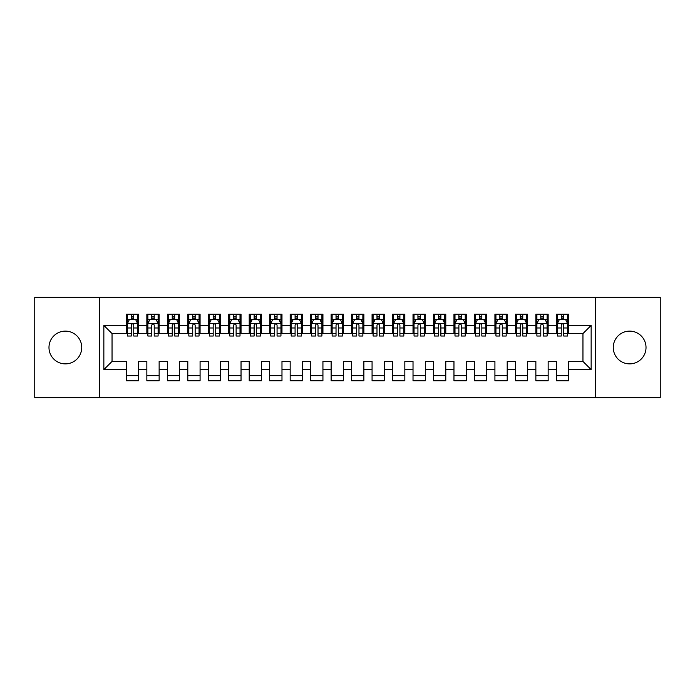 <?xml version="1.0" encoding="UTF-8"?>
<svg xmlns="http://www.w3.org/2000/svg" width="695" height="695" viewBox="0 0 695 695"><rect width="100%" height="100%" fill="white"/><g stroke="black" fill="none" stroke-linecap="round" stroke-linejoin="round"><path stroke-width="1.04" d="M629.644 331.124A16.376 16.376 0 0 0 613.259 347.5A16.376 16.376 0 0 0 629.644 363.876A16.376 16.376 0 0 0 646.02 347.5A16.376 16.376 0 0 0 629.644 331.124M65.356 331.124A16.376 16.376 0 0 0 48.98 347.5A16.376 16.376 0 0 0 65.356 363.876A16.376 16.376 0 0 0 81.741 347.5A16.376 16.376 0 0 0 65.356 331.124M595.45 397.662L660.25 397.662L660.25 297.338L595.45 297.338L595.45 397.662L99.55 397.662L99.55 297.338L34.75 297.338L34.75 397.662L99.55 397.662M595.45 297.338L99.55 297.338M103.85 369.61L103.85 325.39L126.377 325.39L126.377 333.574L112.043 333.574L112.043 361.426L103.85 369.61L126.377 369.61L126.377 380.773L138.661 380.773L138.661 369.61L146.845 369.61L146.845 380.773L159.138 380.773L159.138 369.61L167.321 369.61L167.321 380.773L179.605 380.773L179.605 369.61L187.798 369.61L187.798 380.773L200.082 380.773L200.082 369.61L208.274 369.61L208.274 380.773L220.558 380.773L220.558 369.61L228.751 369.61L228.751 380.773L241.035 380.773L241.035 369.61L249.218 369.61L249.218 380.773L261.502 380.773L261.502 369.61L269.695 369.61L269.695 380.773L281.979 380.773L281.979 369.61L290.171 369.61L290.171 380.773L302.455 380.773L302.455 369.61L310.648 369.61L310.648 380.773L322.932 380.773L322.932 369.61L331.124 369.61L331.124 380.773L343.408 380.773L343.408 369.61L351.592 369.61L351.592 380.773L363.876 380.773L363.876 369.61L372.068 369.61L372.068 380.773L384.352 380.773L384.352 369.61L392.545 369.61L392.545 380.773L404.829 380.773L404.829 369.61L413.021 369.61L413.021 380.773L425.305 380.773L425.305 369.61L433.498 369.61L433.498 380.773L445.782 380.773L445.782 369.61L453.965 369.61L453.965 380.773L466.249 380.773L466.249 369.61L474.442 369.61L474.442 380.773L486.726 380.773L486.726 369.61L494.918 369.61L494.918 380.773L507.202 380.773L507.202 369.61L515.395 369.61L515.395 380.773L527.679 380.773L527.679 369.61L535.862 369.61L535.862 380.773L548.155 380.773L548.155 369.61L556.339 369.61L556.339 380.773L568.623 380.773L568.623 361.426L582.957 361.426L582.957 333.574L568.623 333.574L568.623 325.39L591.15 325.39L591.15 369.61L568.623 369.61M568.623 325.39L568.623 314.227L556.339 314.227L556.339 325.39L548.155 325.39L548.155 314.227L535.862 314.227L535.862 325.39L527.679 325.39L527.679 314.227L515.395 314.227L515.395 325.39L507.202 325.39L507.202 314.227L494.918 314.227L494.918 325.39L486.726 325.39L486.726 314.227L474.442 314.227L474.442 325.39L466.249 325.39L466.249 314.227L453.965 314.227L453.965 325.39L445.782 325.39L445.782 314.227L433.498 314.227L433.498 325.39L425.305 325.39L425.305 314.227L413.021 314.227L413.021 325.39L404.829 325.39L404.829 314.227L392.545 314.227L392.545 325.39L384.352 325.39L384.352 314.227L372.068 314.227L372.068 325.39L363.876 325.39L363.876 314.227L351.592 314.227L351.592 325.39L343.408 325.39L343.408 314.227L331.124 314.227L331.124 325.39L322.932 325.39L322.932 314.227L310.648 314.227L310.648 325.39L302.455 325.39L302.455 314.227L290.171 314.227L290.171 325.39L281.979 325.39L281.979 314.227L269.695 314.227L269.695 325.39L261.502 325.39L261.502 314.227L249.218 314.227L249.218 325.39L241.035 325.39L241.035 314.227L228.751 314.227L228.751 325.39L220.558 325.39L220.558 314.227L208.274 314.227L208.274 325.39L200.082 325.39L200.082 314.227L187.798 314.227L187.798 325.39L179.605 325.39L179.605 314.227L167.321 314.227L167.321 325.39L159.138 325.39L159.138 314.227L146.845 314.227L146.845 325.39L138.661 325.39L138.661 314.227L126.377 314.227L126.377 325.39M548.155 369.61L548.155 361.426L556.339 361.426L556.339 369.61M591.15 325.39L582.957 333.574M527.679 369.61L527.679 361.426L535.862 361.426L535.862 369.61M556.339 325.39L556.339 333.574L548.155 333.574L548.155 325.39M507.202 369.61L507.202 361.426L515.395 361.426L515.395 369.61M535.862 325.39L535.862 333.574L527.679 333.574L527.679 325.39M486.726 369.61L486.726 361.426L494.918 361.426L494.918 369.61M515.395 325.39L515.395 333.574L507.202 333.574L507.202 325.39M466.249 369.61L466.249 361.426L474.442 361.426L474.442 369.61M494.918 325.39L494.918 333.574L486.726 333.574L486.726 325.39M445.782 369.61L445.782 361.426L453.965 361.426L453.965 369.61M474.442 325.39L474.442 333.574L466.249 333.574L466.249 325.39M425.305 369.61L425.305 361.426L433.498 361.426L433.498 369.61M453.965 325.39L453.965 333.574L445.782 333.574L445.782 325.39M404.829 369.61L404.829 361.426L413.021 361.426L413.021 369.61M433.498 325.39L433.498 333.574L425.305 333.574L425.305 325.39M384.352 369.61L384.352 361.426L392.545 361.426L392.545 369.61M413.021 325.39L413.021 333.574L404.829 333.574L404.829 325.39M363.876 369.61L363.876 361.426L372.068 361.426L372.068 369.61M392.545 325.39L392.545 333.574L384.352 333.574L384.352 325.39M343.408 369.61L343.408 361.426L351.592 361.426L351.592 369.61M372.068 325.39L372.068 333.574L363.876 333.574L363.876 325.39M322.932 369.61L322.932 361.426L331.124 361.426L331.124 369.61M351.592 325.39L351.592 333.574L343.408 333.574L343.408 325.39M302.455 369.61L302.455 361.426L310.648 361.426L310.648 369.61M331.124 325.39L331.124 333.574L322.932 333.574L322.932 325.39M281.979 369.61L281.979 361.426L290.171 361.426L290.171 369.61M310.648 325.39L310.648 333.574L302.455 333.574L302.455 325.39M261.502 369.61L261.502 361.426L269.695 361.426L269.695 369.61M290.171 325.39L290.171 333.574L281.979 333.574L281.979 325.39M241.035 369.61L241.035 361.426L249.218 361.426L249.218 369.61M269.695 325.39L269.695 333.574L261.502 333.574L261.502 325.39M220.558 369.61L220.558 361.426L228.751 361.426L228.751 369.61M249.218 325.39L249.218 333.574L241.035 333.574L241.035 325.39M200.082 369.61L200.082 361.426L208.274 361.426L208.274 369.61M228.751 325.39L228.751 333.574L220.558 333.574L220.558 325.39M179.605 369.61L179.605 361.426L187.798 361.426L187.798 369.61M208.274 325.39L208.274 333.574L200.082 333.574L200.082 325.39M159.138 369.61L159.138 361.426L167.321 361.426L167.321 369.61M187.798 325.39L187.798 333.574L179.605 333.574L179.605 325.39M138.661 369.61L138.661 361.426L146.845 361.426L146.845 369.61M167.321 325.39L167.321 333.574L159.138 333.574L159.138 325.39M112.043 361.426L126.377 361.426L126.377 369.61M146.845 325.39L146.845 333.574L138.661 333.574L138.661 325.39M556.339 319.344L557.364 319.344M561.256 319.344L563.715 319.344M567.606 319.344L568.623 319.344M535.862 319.344L536.888 319.344M540.779 319.344L543.238 319.344M547.13 319.344L548.155 319.344M515.395 319.344L516.42 319.344M520.303 319.344L522.762 319.344M526.654 319.344L527.679 319.344M494.918 319.344L495.943 319.344M499.835 319.344L502.285 319.344M506.177 319.344L507.202 319.344M474.442 319.344L475.467 319.344M479.359 319.344L481.817 319.344M485.701 319.344L486.726 319.344M453.965 319.344L454.99 319.344M458.882 319.344L461.341 319.344M465.233 319.344L466.249 319.344M433.498 319.344L434.514 319.344M438.406 319.344L440.865 319.344M444.757 319.344L445.782 319.344M413.021 319.344L414.046 319.344M417.93 319.344L420.388 319.344M424.28 319.344L425.305 319.344M392.545 319.344L393.57 319.344M397.462 319.344L399.912 319.344M403.804 319.344L404.829 319.344M372.068 319.344L373.093 319.344M376.985 319.344L379.444 319.344M383.327 319.344L384.352 319.344M351.592 319.344L352.617 319.344M356.509 319.344L358.967 319.344M362.86 319.344L363.876 319.344M331.124 319.344L332.14 319.344M336.033 319.344L338.491 319.344M342.383 319.344L343.408 319.344M310.648 319.344L311.673 319.344M315.556 319.344L318.015 319.344M321.907 319.344L322.932 319.344M290.171 319.344L291.196 319.344M295.088 319.344L297.538 319.344M301.43 319.344L302.455 319.344M269.695 319.344L270.72 319.344M274.612 319.344L277.07 319.344M280.954 319.344L281.979 319.344M249.218 319.344L250.243 319.344M254.135 319.344L256.594 319.344M260.486 319.344L261.502 319.344M228.751 319.344L229.767 319.344M233.659 319.344L236.118 319.344M240.01 319.344L241.035 319.344M208.274 319.344L209.299 319.344M213.183 319.344L215.641 319.344M219.533 319.344L220.558 319.344M187.798 319.344L188.823 319.344M192.715 319.344L195.165 319.344M199.057 319.344L200.082 319.344M167.321 319.344L168.346 319.344M172.238 319.344L174.697 319.344M178.58 319.344L179.605 319.344M146.845 319.344L147.87 319.344M151.762 319.344L154.221 319.344M158.113 319.344L159.138 319.344M126.377 319.344L127.393 319.344M131.286 319.344L133.744 319.344M137.636 319.344L138.661 319.344M126.377 375.656L138.661 375.656M146.845 375.656L159.138 375.656M167.321 375.656L179.605 375.656M187.798 375.656L200.082 375.656M208.274 375.656L220.558 375.656M228.751 375.656L241.035 375.656M249.218 375.656L261.502 375.656M269.695 375.656L281.979 375.656M290.171 375.656L302.455 375.656M310.648 375.656L322.932 375.656M331.124 375.656L343.408 375.656M351.592 375.656L363.876 375.656M372.068 375.656L384.352 375.656M392.545 375.656L404.829 375.656M413.021 375.656L425.305 375.656M433.498 375.656L445.782 375.656M453.965 375.656L466.249 375.656M474.442 375.656L486.726 375.656M494.918 375.656L507.202 375.656M515.395 375.656L527.679 375.656M535.862 375.656L548.155 375.656M556.339 375.656L568.623 375.656M103.85 325.39L112.043 333.574M582.957 361.426L591.15 369.61M133.744 316.894L131.286 316.894M137.636 333.47L133.744 333.47L133.744 336.033L137.636 336.033L137.636 323.549L135.586 319.448L129.444 319.448L127.393 323.549L127.393 336.033L131.286 336.033L131.286 333.47L127.393 333.47M127.393 323.549L127.393 314.227M137.636 323.549L137.636 314.227M131.286 319.448L131.286 314.227M133.744 314.227L133.744 319.448M133.744 333.47L133.744 325.078C132.927 323.505 132.111 323.505 131.286 325.078L131.286 333.47M154.221 316.894L151.762 316.894M158.113 333.47L154.221 333.47L154.221 336.033L158.113 336.033L158.113 323.549L156.062 319.448L149.92 319.448L147.87 323.549L147.87 336.033L151.762 336.033L151.762 333.47L147.87 333.47M147.87 323.549L147.87 314.227M158.113 323.549L158.113 314.227M151.762 319.448L151.762 314.227M154.221 314.227L154.221 319.448M154.221 333.47L154.221 325.078C153.404 323.505 152.579 323.505 151.762 325.078L151.762 333.47M174.697 316.894L172.238 316.894M178.58 333.47L174.697 333.47L174.697 336.033L178.58 336.033L178.58 323.549L176.539 319.448L170.397 319.448L168.346 323.549L168.346 336.033L172.238 336.033L172.238 333.47L168.346 333.47M168.346 323.549L168.346 314.227M178.58 323.549L178.58 314.227M172.238 319.448L172.238 314.227M174.697 314.227L174.697 319.448M174.697 333.47L174.697 325.078C173.88 323.505 173.055 323.505 172.238 325.078L172.238 333.47M195.165 316.894L192.715 316.894M199.057 333.47L195.165 333.47L195.165 336.033L199.057 336.033L199.057 323.549L197.015 319.448L190.873 319.448L188.823 323.549L188.823 336.033L192.715 336.033L192.715 333.47L188.823 333.47M188.823 323.549L188.823 314.227M199.057 323.549L199.057 314.227M192.715 319.448L192.715 314.227M195.165 314.227L195.165 319.448M195.165 333.47L195.165 325.078C194.348 323.505 193.531 323.505 192.715 325.078L192.715 333.47M215.641 316.894L213.183 316.894M219.533 333.47L215.641 333.47L215.641 336.033L219.533 336.033L219.533 323.549L217.483 319.448L211.341 319.448L209.299 323.549L209.299 336.033L213.183 336.033L213.183 333.47L209.299 333.47M209.299 323.549L209.299 314.227M219.533 323.549L219.533 314.227M213.183 319.448L213.183 314.227M215.641 314.227L215.641 319.448M215.641 333.47L215.641 325.078C214.825 323.505 214.008 323.505 213.183 325.078L213.183 333.47M236.118 316.894L233.659 316.894M240.01 333.47L236.118 333.47L236.118 336.033L240.01 336.033L240.01 323.549L237.959 319.448L231.817 319.448L229.767 323.549L229.767 336.033L233.659 336.033L233.659 333.47L229.767 333.47M229.767 323.549L229.767 314.227M240.01 323.549L240.01 314.227M233.659 319.448L233.659 314.227M236.118 314.227L236.118 319.448M236.118 333.47L236.118 325.078C235.301 323.505 234.484 323.505 233.659 325.078L233.659 333.47M256.594 316.894L254.135 316.894M260.486 333.47L256.594 333.47L256.594 336.033L260.486 336.033L260.486 323.549L258.436 319.448L252.294 319.448L250.243 323.549L250.243 336.033L254.135 336.033L254.135 333.47L250.243 333.47M250.243 323.549L250.243 314.227M260.486 323.549L260.486 314.227M254.135 319.448L254.135 314.227M256.594 314.227L256.594 319.448M256.594 333.47L256.594 325.078C255.777 323.505 254.952 323.505 254.135 325.078L254.135 333.47M277.07 316.894L274.612 316.894M280.954 333.47L277.07 333.47L277.07 336.033L280.954 336.033L280.954 323.549L278.912 319.448L272.77 319.448L270.72 323.549L270.72 336.033L274.612 336.033L274.612 333.47L270.72 333.47M270.72 323.549L270.72 314.227M280.954 323.549L280.954 314.227M274.612 319.448L274.612 314.227M277.07 314.227L277.07 319.448M277.07 333.47L277.07 325.078C276.245 323.505 275.429 323.505 274.612 325.078L274.612 333.47M297.538 316.894L295.088 316.894M301.43 333.47L297.538 333.47L297.538 336.033L301.43 336.033L301.43 323.549L299.389 319.448L293.247 319.448L291.196 323.549L291.196 336.033L295.088 336.033L295.088 333.47L291.196 333.47M291.196 323.549L291.196 314.227M301.43 323.549L301.43 314.227M295.088 319.448L295.088 314.227M297.538 314.227L297.538 319.448M297.538 333.47L297.538 325.078C296.722 323.505 295.905 323.505 295.088 325.078L295.088 333.47M318.015 316.894L315.556 316.894M321.907 333.47L318.015 333.47L318.015 336.033L321.907 336.033L321.907 323.549L319.856 319.448L313.714 319.448L311.673 323.549L311.673 336.033L315.556 336.033L315.556 333.47L311.673 333.47M311.673 323.549L311.673 314.227M321.907 323.549L321.907 314.227M315.556 319.448L315.556 314.227M318.015 314.227L318.015 319.448M318.015 333.47L318.015 325.078C317.198 323.505 316.381 323.505 315.556 325.078L315.556 333.47M338.491 316.894L336.033 316.894M342.383 333.47L338.491 333.47L338.491 336.033L342.383 336.033L342.383 323.549L340.333 319.448L334.191 319.448L332.14 323.549L332.14 336.033L336.033 336.033L336.033 333.47L332.14 333.47M332.14 323.549L332.14 314.227M342.383 323.549L342.383 314.227M336.033 319.448L336.033 314.227M338.491 314.227L338.491 319.448M338.491 333.47L338.491 325.078C337.674 323.505 336.858 323.505 336.033 325.078L336.033 333.47M358.967 316.894L356.509 316.894M362.86 333.47L358.967 333.47L358.967 336.033L362.86 336.033L362.86 323.549L360.809 319.448L354.667 319.448L352.617 323.549L352.617 336.033L356.509 336.033L356.509 333.47L352.617 333.47M352.617 323.549L352.617 314.227M362.86 323.549L362.86 314.227M356.509 319.448L356.509 314.227M358.967 314.227L358.967 319.448M358.967 333.47L358.967 325.078C358.151 323.505 357.326 323.505 356.509 325.078L356.509 333.47M379.444 316.894L376.985 316.894M383.327 333.47L379.444 333.47L379.444 336.033L383.327 336.033L383.327 323.549L381.286 319.448L375.144 319.448L373.093 323.549L373.093 336.033L376.985 336.033L376.985 333.47L373.093 333.47M373.093 323.549L373.093 314.227M383.327 323.549L383.327 314.227M376.985 319.448L376.985 314.227M379.444 314.227L379.444 319.448M379.444 333.47L379.444 325.078C378.619 323.505 377.802 323.505 376.985 325.078L376.985 333.47M399.912 316.894L397.462 316.894M403.804 333.47L399.912 333.47L399.912 336.033L403.804 336.033L403.804 323.549L401.753 319.448L395.611 319.448L393.57 323.549L393.57 336.033L397.462 336.033L397.462 333.47L393.57 333.47M393.57 323.549L393.57 314.227M403.804 323.549L403.804 314.227M397.462 319.448L397.462 314.227M399.912 314.227L399.912 319.448M399.912 333.47L399.912 325.078C399.095 323.505 398.278 323.505 397.462 325.078L397.462 333.47M420.388 316.894L417.93 316.894M424.28 333.47L420.388 333.47L420.388 336.033L424.28 336.033L424.28 323.549L422.23 319.448L416.088 319.448L414.046 323.549L414.046 336.033L417.93 336.033L417.93 333.47L414.046 333.47M414.046 323.549L414.046 314.227M424.28 323.549L424.28 314.227M417.93 319.448L417.93 314.227M420.388 314.227L420.388 319.448M420.388 333.47L420.388 325.078C419.572 323.505 418.755 323.505 417.93 325.078L417.93 333.47M440.865 316.894L438.406 316.894M444.757 333.47L440.865 333.47L440.865 336.033L444.757 336.033L444.757 323.549L442.706 319.448L436.564 319.448L434.514 323.549L434.514 336.033L438.406 336.033L438.406 333.47L434.514 333.47M434.514 323.549L434.514 314.227M444.757 323.549L444.757 314.227M438.406 319.448L438.406 314.227M440.865 314.227L440.865 319.448M440.865 333.47L440.865 325.078C440.048 323.505 439.231 323.505 438.406 325.078L438.406 333.47M461.341 316.894L458.882 316.894M465.233 333.47L461.341 333.47L461.341 336.033L465.233 336.033L465.233 323.549L463.183 319.448L457.041 319.448L454.99 323.549L454.99 336.033L458.882 336.033L458.882 333.47L454.99 333.47M454.99 323.549L454.99 314.227M465.233 323.549L465.233 314.227M458.882 319.448L458.882 314.227M461.341 314.227L461.341 319.448M461.341 333.47L461.341 325.078C460.524 323.505 459.699 323.505 458.882 325.078L458.882 333.47M481.817 316.894L479.359 316.894M485.701 333.47L481.817 333.47L481.817 336.033L485.701 336.033L485.701 323.549L483.659 319.448L477.517 319.448L475.467 323.549L475.467 336.033L479.359 336.033L479.359 333.47L475.467 333.47M475.467 323.549L475.467 314.227M485.701 323.549L485.701 314.227M479.359 319.448L479.359 314.227M481.817 314.227L481.817 319.448M481.817 333.47L481.817 325.078C480.992 323.505 480.176 323.505 479.359 325.078L479.359 333.47M502.285 316.894L499.835 316.894M506.177 333.47L502.285 333.47L502.285 336.033L506.177 336.033L506.177 323.549L504.127 319.448L497.985 319.448L495.943 323.549L495.943 336.033L499.835 336.033L499.835 333.47L495.943 333.47M495.943 323.549L495.943 314.227M506.177 323.549L506.177 314.227M499.835 319.448L499.835 314.227M502.285 314.227L502.285 319.448M502.285 333.47L502.285 325.078C501.469 323.505 500.652 323.505 499.835 325.078L499.835 333.47M522.762 316.894L520.303 316.894M526.654 333.47L522.762 333.47L522.762 336.033L526.654 336.033L526.654 323.549L524.603 319.448L518.461 319.448L516.42 323.549L516.42 336.033L520.303 336.033L520.303 333.47L516.42 333.47M516.42 323.549L516.42 314.227M526.654 323.549L526.654 314.227M520.303 319.448L520.303 314.227M522.762 314.227L522.762 319.448M522.762 333.47L522.762 325.078C521.945 323.505 521.128 323.505 520.303 325.078L520.303 333.47M543.238 316.894L540.779 316.894M547.13 333.47L543.238 333.47L543.238 336.033L547.13 336.033L547.13 323.549L545.08 319.448L538.938 319.448L536.888 323.549L536.888 336.033L540.779 336.033L540.779 333.47L536.888 333.47M536.888 323.549L536.888 314.227M547.13 323.549L547.13 314.227M540.779 319.448L540.779 314.227M543.238 314.227L543.238 319.448M543.238 333.47L543.238 325.078C542.421 323.505 541.605 323.505 540.779 325.078L540.779 333.47M563.715 316.894L561.256 316.894M567.606 333.47L563.715 333.47L563.715 336.033L567.606 336.033L567.606 323.549L565.556 319.448L559.414 319.448L557.364 323.549L557.364 336.033L561.256 336.033L561.256 333.47L557.364 333.47M557.364 323.549L557.364 314.227M567.606 323.549L567.606 314.227M561.256 319.448L561.256 314.227M563.715 314.227L563.715 319.448M563.715 333.47L563.715 325.078C562.898 323.505 562.073 323.505 561.256 325.078L561.256 333.47M137.584 323.444L127.446 323.444M127.393 319.691L129.322 319.691M135.707 319.691L137.636 319.691M131.286 327.979L127.393 327.979M137.636 327.979L133.744 327.979M133.744 318.197L131.286 318.197M158.06 323.444L147.922 323.444M147.87 319.691L149.799 319.691M156.184 319.691L158.113 319.691M151.762 327.979L147.87 327.979M158.113 327.979L154.221 327.979M154.221 318.197L151.762 318.197M178.537 323.444L168.399 323.444M168.346 319.691L170.275 319.691M176.66 319.691L178.58 319.691M172.238 327.979L168.346 327.979M178.58 327.979L174.697 327.979M174.697 318.197L172.238 318.197M199.005 323.444L188.875 323.444M188.823 319.691L190.743 319.691M197.137 319.691L199.057 319.691M192.715 327.979L188.823 327.979M199.057 327.979L195.165 327.979M195.165 318.197L192.715 318.197M219.481 323.444L209.351 323.444M209.299 319.691L211.219 319.691M217.613 319.691L219.533 319.691M213.183 327.979L209.299 327.979M219.533 327.979L215.641 327.979M215.641 318.197L213.183 318.197M239.957 323.444L229.819 323.444M229.767 319.691L231.696 319.691M238.081 319.691L240.01 319.691M233.659 327.979L229.767 327.979M240.01 327.979L236.118 327.979M236.118 318.197L233.659 318.197M260.434 323.444L250.296 323.444M250.243 319.691L252.172 319.691M258.557 319.691L260.486 319.691M254.135 327.979L250.243 327.979M260.486 327.979L256.594 327.979M256.594 318.197L254.135 318.197M280.91 323.444L270.772 323.444M270.72 319.691L272.649 319.691M279.034 319.691L280.954 319.691M274.612 327.979L270.72 327.979M280.954 327.979L277.07 327.979M277.07 318.197L274.612 318.197M301.378 323.444L291.248 323.444M291.196 319.691L293.116 319.691M299.51 319.691L301.43 319.691M295.088 327.979L291.196 327.979M301.43 327.979L297.538 327.979M297.538 318.197L295.088 318.197M321.855 323.444L311.725 323.444M311.673 319.691L313.593 319.691M319.978 319.691L321.907 319.691M315.556 327.979L311.673 327.979M321.907 327.979L318.015 327.979M318.015 318.197L315.556 318.197M342.331 323.444L332.193 323.444M332.14 319.691L334.069 319.691M340.454 319.691L342.383 319.691M336.033 327.979L332.14 327.979M342.383 327.979L338.491 327.979M338.491 318.197L336.033 318.197M362.807 323.444L352.669 323.444M352.617 319.691L354.546 319.691M360.931 319.691L362.86 319.691M356.509 327.979L352.617 327.979M362.86 327.979L358.967 327.979M358.967 318.197L356.509 318.197M383.275 323.444L373.145 323.444M373.093 319.691L375.022 319.691M381.407 319.691L383.327 319.691M376.985 327.979L373.093 327.979M383.327 327.979L379.444 327.979M379.444 318.197L376.985 318.197M403.752 323.444L393.622 323.444M393.57 319.691L395.49 319.691M401.884 319.691L403.804 319.691M397.462 327.979L393.57 327.979M403.804 327.979L399.912 327.979M399.912 318.197L397.462 318.197M424.228 323.444L414.09 323.444M414.046 319.691L415.966 319.691M422.352 319.691L424.28 319.691M417.93 327.979L414.046 327.979M424.28 327.979L420.388 327.979M420.388 318.197L417.93 318.197M444.704 323.444L434.566 323.444M434.514 319.691L436.443 319.691M442.828 319.691L444.757 319.691M438.406 327.979L434.514 327.979M444.757 327.979L440.865 327.979M440.865 318.197L438.406 318.197M465.181 323.444L455.043 323.444M454.99 319.691L456.919 319.691M463.304 319.691L465.233 319.691M458.882 327.979L454.99 327.979M465.233 327.979L461.341 327.979M461.341 318.197L458.882 318.197M485.649 323.444L475.519 323.444M475.467 319.691L477.387 319.691M483.781 319.691L485.701 319.691M479.359 327.979L475.467 327.979M485.701 327.979L481.817 327.979M481.817 318.197L479.359 318.197M506.125 323.444L495.995 323.444M495.943 319.691L497.863 319.691M504.257 319.691L506.177 319.691M499.835 327.979L495.943 327.979M506.177 327.979L502.285 327.979M502.285 318.197L499.835 318.197M526.601 323.444L516.463 323.444M516.42 319.691L518.34 319.691M524.725 319.691L526.654 319.691M520.303 327.979L516.42 327.979M526.654 327.979L522.762 327.979M522.762 318.197L520.303 318.197M547.078 323.444L536.94 323.444M536.888 319.691L538.816 319.691M545.201 319.691L547.13 319.691M540.779 327.979L536.888 327.979M547.13 327.979L543.238 327.979M543.238 318.197L540.779 318.197M567.554 323.444L557.416 323.444M557.364 319.691L559.293 319.691M565.678 319.691L567.606 319.691M561.256 327.979L557.364 327.979M567.606 327.979L563.715 327.979M563.715 318.197L561.256 318.197"/></g></svg>
